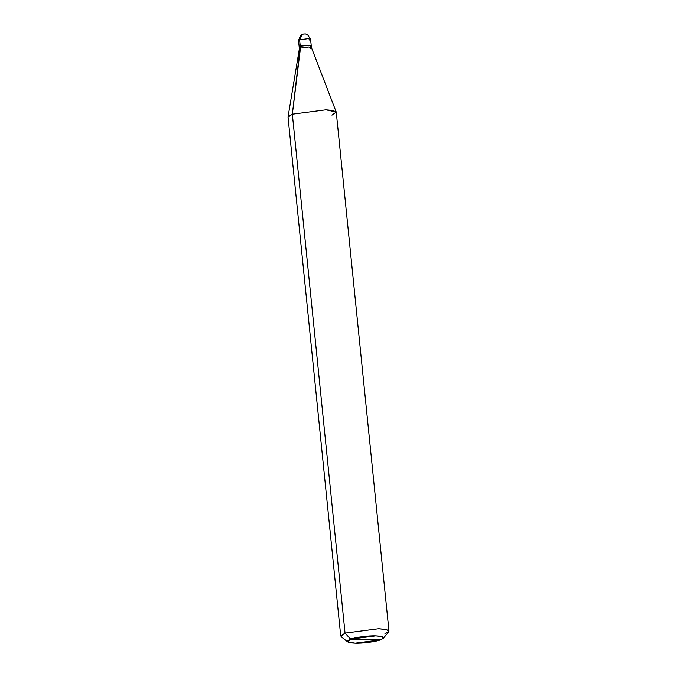 <?xml version="1.0" encoding="UTF-8"?>
<svg xmlns="http://www.w3.org/2000/svg" width="677" height="677" viewBox="0 0 677 677"><rect width="100%" height="100%" fill="white"/><g stroke="black" fill="none" stroke-linecap="round" stroke-linejoin="round"><path stroke-width="1.02" d="M300.385 47.551L299.598 39.791L302.534 34.197L299.598 39.791L307.993 38.691L310.582 39.3L307.993 38.691L299.598 39.791L298.523 40.518L299.598 39.791L300.258 46.315C304.422 44.741 314.873 45.004 310.168 46.561L311.242 45.824L308.653 45.224L300.258 46.315L299.183 47.051L300.258 46.315L308.653 45.224L311.242 45.824L311.428 47.61L308.839 47.001L300.444 48.101L300.258 46.315L300.385 47.551M309.507 40.028L310.582 39.3L311.242 45.824M303.948 33.968L302.534 34.197L305.285 33.892L307.527 34.629L310.582 39.3M310.168 46.561C314.873 45.004 304.422 44.741 300.258 46.315L292.337 114.201L345.042 633.08L350.593 639.139L347.716 641.872L355.137 643.15L380.313 639.867L350.593 639.139C355.036 637.319 368.889 635.508 375.777 635.855C384.079 636.304 385.594 637.641 380.313 639.867C375.879 641.686 362.026 643.497 355.137 643.15C346.827 642.701 345.312 641.356 350.593 639.139L380.313 639.867L383.317 638.259L381.98 636.566L375.777 635.855L350.593 639.139L345.042 633.08L292.337 114.201L300.444 48.101L308.839 47.001L311.412 47.559L336.215 112.035L325.908 109.826L292.337 114.201L325.908 109.826L333.211 110.529L336.266 112.238L388.97 631.116L385.915 629.407L378.612 628.705L345.042 633.08L378.612 628.705L386.88 629.652L388.666 631.912L383.317 638.259M310.345 48.338L311.428 47.61M331.958 115.175L336.215 112.035M384.663 634.053L388.97 631.116M347.716 641.872L341.191 636.727L345.042 633.08L340.734 636.016L288.03 117.138L292.337 114.201L288.038 116.935L299.369 48.778L300.444 48.101L299.369 48.829L298.523 40.518L300.503 35.399L302.534 34.197M349.907 638.394L352.819 638.453"/></g></svg>
